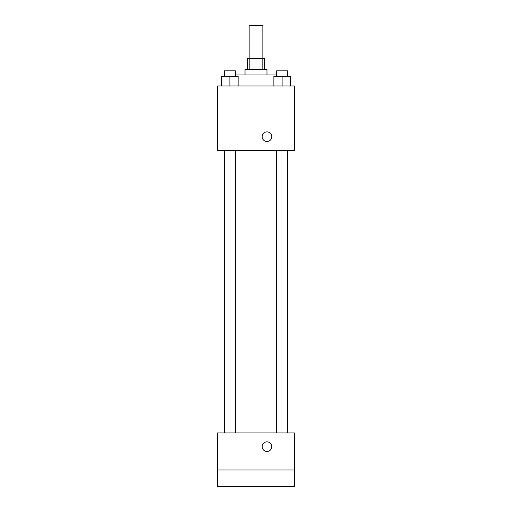 <?xml version="1.0" encoding="UTF-8"?>
<svg xmlns="http://www.w3.org/2000/svg" width="512" height="512" viewBox="0 0 512 512"><rect width="100%" height="100%" fill="white"/><g stroke="black" fill="none" stroke-linecap="round" stroke-linejoin="round"><path stroke-width="0.77" d="M262.854 58.515L262.854 25.6L249.146 25.6L249.146 58.515M249.856 69.485L249.856 58.515L247.77 58.515L247.77 69.485M249.856 58.515L264.23 58.515L264.23 69.485M262.144 69.485L262.144 58.515M245.03 74.97L245.03 69.485L266.97 69.485L266.97 74.97M276.57 76.346L276.57 74.97L235.43 74.97L235.43 76.346M217.6 85.946L294.4 85.946L294.4 150.4L217.6 150.4L217.6 85.946M266.97 141.485A4.8 4.8 0 0 1 262.816 134.285A4.8 4.8 0 0 1 271.13 134.285A4.8 4.8 0 0 1 266.97 141.485M217.6 432.915L294.4 432.915L294.4 486.4L217.6 486.4L217.6 432.915M266.97 451.43A4.8 4.8 0 0 1 262.816 444.23A4.8 4.8 0 0 1 271.13 444.23A4.8 4.8 0 0 1 266.97 451.43M217.6 469.946L294.4 469.946M273.882 85.946L273.882 76.346L290.342 76.346L290.342 85.946L290.342 76.346M282.112 85.946L282.112 76.346M287.597 76.346L287.597 70.854L276.627 70.854L276.627 76.346M221.658 85.946L221.658 76.346L238.118 76.346L238.118 85.946L238.118 76.346M229.888 85.946L229.888 76.346M235.373 76.346L235.373 70.854L224.403 70.854L224.403 76.346M276.627 150.4L276.627 432.915M287.597 150.4L287.597 432.915M235.373 432.915L235.373 150.4M224.403 432.915L224.403 150.4"/></g></svg>
